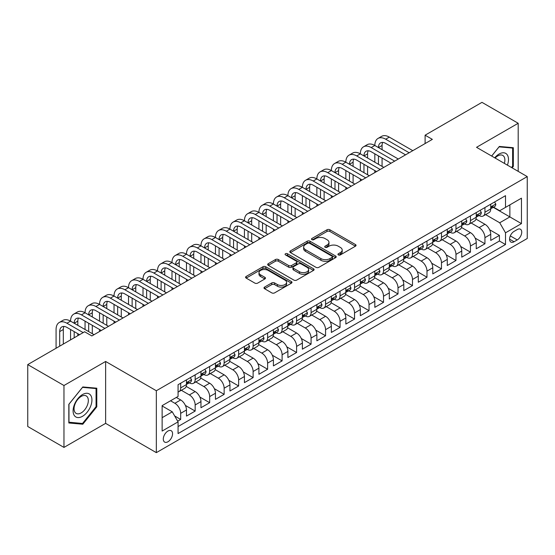 <?xml version="1.0" encoding="UTF-8"?>
<svg xmlns="http://www.w3.org/2000/svg" width="555" height="555" viewBox="0 0 555 555"><rect width="100%" height="100%" fill="white"/><g stroke="black" fill="none" stroke-linecap="round" stroke-linejoin="round"><path stroke-width="0.83" d="M338.356 254.918A1.408 0.812 0 0 0 340.347 254.918L355.457 246.191A2.012 1.159 0 0 0 356.046 245.372A2.012 1.159 0 0 0 355.457 244.554L329.857 229.77A2.012 1.159 0 0 0 327.013 229.77L311.903 238.497A1.408 0.812 0 0 0 311.494 239.073A1.408 0.812 0 0 0 311.903 239.642A1.408 0.812 0 0 0 313.894 239.642L315.85 238.518A6.438 3.719 0 0 1 324.952 238.518L327.089 239.746A6.438 3.719 0 0 1 328.969 242.375A6.438 3.719 0 0 1 327.089 245.005L325.133 246.129A1.408 0.812 0 0 0 324.717 246.704A1.408 0.812 0 0 0 325.133 247.28A1.408 0.812 0 0 0 327.124 247.28L329.08 246.149A6.438 3.719 0 0 1 338.182 246.149L340.312 247.384A6.438 3.719 0 0 1 342.199 250.014A6.438 3.719 0 0 1 340.312 252.636L338.356 253.767A1.408 0.812 0 0 0 337.946 254.343A1.408 0.812 0 0 0 338.356 254.918L338.356 253.767M167.929 441.766A6.556 3.788 120 0 0 172.21 435.987A6.556 3.788 120 0 0 171.211 430.736A6.556 3.788 120 0 0 167.929 431.062A6.556 3.788 120 0 0 163.649 436.84A6.556 3.788 120 0 0 164.648 442.092A6.556 3.788 120 0 0 167.929 441.766M264.582 287.081A2.012 1.159 0 0 0 263.993 287.906A2.012 1.159 0 0 0 264.582 288.725L271.763 292.874A2.012 1.159 0 0 0 274.607 292.874L291.389 283.182A2.012 1.159 0 0 0 291.979 282.363A2.012 1.159 0 0 0 291.389 281.538L265.789 266.761A2.012 1.159 0 0 0 262.945 266.761L246.163 276.452A2.012 1.159 0 0 0 245.574 277.271A2.012 1.159 0 0 0 246.163 278.09L254.842 283.099A2.012 1.159 0 0 0 257.686 283.099L264.867 278.957A2.012 1.159 0 0 0 265.457 278.131A2.012 1.159 0 0 0 264.867 277.313L260.566 274.829A5.383 3.108 0 0 1 258.991 272.63A5.383 3.108 0 0 1 262.307 269.765A5.383 3.108 0 0 1 268.176 270.438L285.027 280.164A5.383 3.108 0 0 1 286.602 282.363A5.383 3.108 0 0 1 283.279 285.228A5.383 3.108 0 0 1 277.417 284.555L274.607 282.939A2.012 1.159 0 0 0 271.763 282.939L264.582 287.081L264.582 288.725L271.763 284.611L271.763 282.939M105.63 361.465L63.971 385.51L27.75 364.6L27.75 426.504L63.971 447.413L105.63 423.368L156.337 452.644L156.337 390.741L105.63 361.465L105.63 423.368M518.197 171.37L518.197 123.272L476.537 147.318L527.25 176.594L156.337 390.741M518.197 123.272L481.976 102.356L425.102 135.191L425.102 143.558M27.75 364.6L84.617 331.765L91.859 335.948L432.352 139.374L425.102 135.191M315.996 267.337A2.012 1.159 0 0 0 318.841 267.337L335.622 257.645A2.012 1.159 0 0 0 336.212 256.826A2.012 1.159 0 0 0 335.622 256.008L310.023 241.224A2.012 1.159 0 0 0 307.179 241.224L290.397 250.916A2.012 1.159 0 0 0 289.807 251.734A2.012 1.159 0 0 0 290.397 252.56L315.996 267.337M286.054 255.224A1.408 0.812 0 0 1 287.476 255.418L287.476 253.746L313.506 268.773A2.012 1.159 0 0 1 314.095 269.591A2.012 1.159 0 0 1 313.506 270.417L296.724 280.102A2.012 1.159 0 0 1 293.879 280.102L268.28 265.325L268.28 263.68A2.012 1.159 0 0 0 267.69 264.506A2.012 1.159 0 0 0 268.28 265.325M268.28 263.68L275.46 259.539A2.012 1.159 0 0 1 278.305 259.539L288.69 265.533A2.012 1.159 0 0 0 291.535 265.533L296.294 262.779A2.012 1.159 0 0 0 296.883 261.96A2.012 1.159 0 0 0 296.294 261.134L285.485 254.898A1.408 0.812 0 0 1 285.076 254.322A1.408 0.812 0 0 1 285.943 253.573A1.408 0.812 0 0 1 287.476 253.746M177.669 421.169L180.68 419.434L174.665 415.966M170.538 400.779L174.881 403.291A8.193 4.731 60 0 1 180.68 413.329L186.473 409.978L186.473 416.09L195.166 411.068L185.37 405.414M181.339 390.29L189.373 394.924A8.193 4.731 60 0 1 195.166 404.963L200.965 401.619L200.965 407.724L209.658 402.701L199.855 397.047M195.832 381.923L203.858 386.558A8.193 4.731 60 0 1 209.658 396.596L215.451 393.252L215.451 399.357L224.144 394.341L214.348 388.68M210.317 373.557L218.351 378.191A8.193 4.731 60 0 1 224.144 388.229L229.943 384.886L229.943 390.991L238.636 385.975L228.833 380.314M224.81 365.19L232.836 369.831A8.193 4.731 60 0 1 238.636 379.87L244.429 376.519L244.429 382.631L253.122 377.608L243.326 371.954M239.295 356.83L247.329 361.465A8.193 4.731 60 0 1 253.122 371.503L258.921 368.159L258.921 374.264L267.614 369.241L257.811 363.587M253.788 348.464L261.814 353.098A8.193 4.731 60 0 1 267.614 363.137L273.407 359.793L273.407 365.898L282.1 360.882L272.304 355.221M268.273 340.097L276.307 344.731A8.193 4.731 60 0 1 282.1 354.77L287.892 351.426L287.892 357.531L296.592 352.515L286.789 346.854M282.759 331.73L290.792 336.372A8.193 4.731 60 0 1 296.592 346.41L302.385 343.059L302.385 349.164L311.077 344.149L301.282 338.495M297.251 323.364L305.285 328.005A8.193 4.731 60 0 1 311.077 338.044L316.87 334.693L316.87 340.805L325.563 335.782L315.767 330.128M311.737 315.004L319.77 319.638A8.193 4.731 60 0 1 325.563 329.677L331.363 326.333L331.363 332.438L340.055 327.415L330.26 321.761M326.229 306.637L334.263 311.272A8.193 4.731 60 0 1 340.055 321.31L345.848 317.966L345.848 324.071L354.541 319.056L344.745 313.395M340.714 298.271L348.748 302.912A8.193 4.731 60 0 1 354.541 312.944L360.341 309.6L360.341 315.705L369.033 310.689L359.231 305.028M355.207 289.904L363.241 294.545A8.193 4.731 60 0 1 369.033 304.584L374.826 301.233L374.826 307.345L383.519 302.322L373.723 296.668M369.692 281.545L377.726 286.179A8.193 4.731 60 0 1 383.519 296.217L389.319 292.874L389.319 298.978L398.011 293.956L388.209 288.302M384.185 273.178L392.212 277.812A8.193 4.731 60 0 1 398.011 287.851L403.804 284.507L403.804 290.612L412.497 285.596L402.701 279.935M398.67 264.811L406.704 269.446A8.193 4.731 60 0 1 412.497 279.484L418.297 276.14L418.297 282.245L426.989 277.229L417.187 271.568M413.163 256.445L421.19 261.086A8.193 4.731 60 0 1 426.989 271.124L432.782 267.774L432.782 273.886L441.475 268.863L431.679 263.209M427.648 248.085L435.682 252.719A8.193 4.731 60 0 1 441.475 262.758L447.274 259.414L447.274 265.519L455.967 260.496L446.164 254.842M442.141 239.718L450.167 244.353A8.193 4.731 60 0 1 455.967 254.391L461.76 251.047L461.76 257.152L470.453 252.136L460.657 246.475M456.626 231.352L464.66 235.986A8.193 4.731 60 0 1 470.453 246.025L476.252 242.681L476.252 248.786L484.945 243.77L484.945 237.665A8.193 4.731 -120 0 0 479.145 227.626L471.119 222.985M475.142 238.109L484.945 243.77M186.473 409.978A8.193 4.731 -120 0 0 180.68 399.94L176.33 397.435M200.965 401.619A8.193 4.731 -120 0 0 195.166 391.58L186.209 386.405M215.451 393.252A8.193 4.731 -120 0 0 209.658 383.214L200.695 378.038M229.943 384.886A8.193 4.731 -120 0 0 224.144 374.847L215.187 369.672M244.429 376.519A8.193 4.731 -120 0 0 238.636 366.48L229.673 361.312M258.921 368.159A8.193 4.731 -120 0 0 253.122 358.121L244.165 352.945M273.407 359.793A8.193 4.731 -120 0 0 267.614 349.754L258.651 344.579M287.892 351.426A8.193 4.731 -120 0 0 282.1 341.387L273.143 336.212M302.385 343.059A8.193 4.731 -120 0 0 296.592 333.021L287.629 327.852M316.87 334.693A8.193 4.731 -120 0 0 311.077 324.661L302.114 319.486M331.363 326.333A8.193 4.731 -120 0 0 325.563 316.295L316.607 311.119M345.848 317.966A8.193 4.731 -120 0 0 340.055 307.928L331.092 302.752M360.341 309.6A8.193 4.731 -120 0 0 354.541 299.561L345.585 294.393M374.826 301.233A8.193 4.731 -120 0 0 369.033 291.195L360.07 286.026M389.319 292.874A8.193 4.731 -120 0 0 383.519 282.835L374.563 277.66M403.804 284.507A8.193 4.731 -120 0 0 398.011 274.468L389.048 269.293M418.297 276.14A8.193 4.731 -120 0 0 412.497 266.102L403.54 260.926M432.782 267.774A8.193 4.731 -120 0 0 426.989 257.735L418.026 252.567M447.274 259.414A8.193 4.731 -120 0 0 441.475 249.375L432.518 244.2M461.76 251.047A8.193 4.731 -120 0 0 455.967 241.009L447.004 235.833M476.252 242.681A8.193 4.731 -120 0 0 470.453 232.642L461.496 227.467M517.253 229.548L514.062 231.386A6.355 3.67 120 0 0 509.913 236.985A6.355 3.67 120 0 0 510.891 242.077A6.355 3.67 120 0 0 514.062 241.758L517.253 239.92A6.355 3.67 120 0 0 521.402 234.321A6.355 3.67 120 0 0 520.43 229.236A6.355 3.67 120 0 0 517.253 229.548M156.337 452.644L527.25 238.497L527.25 176.594M162.136 417.679L172.272 411.824L178.072 421.862L178.072 433.573L505.515 244.519L505.515 232.809L499.722 222.77L485.604 214.619M178.072 421.862L162.136 431.062L162.136 405.629L178.072 396.43L178.072 384.719L505.515 195.672L505.515 207.383L521.457 198.177L521.457 223.609L505.515 232.809M189.297 382.832L189.373 382.881A8.193 4.731 60 0 0 193.473 383.283L199.266 379.939A8.193 4.731 -120 0 0 200.965 376.186L200.965 371.503M203.782 374.472L203.858 374.514A8.193 4.731 60 0 0 207.958 374.916L213.751 371.572A8.193 4.731 -120 0 0 215.451 367.819L215.451 363.137M218.275 366.106L218.351 366.147A8.193 4.731 60 0 0 222.451 366.557L228.244 363.206A8.193 4.731 -120 0 0 229.943 359.453L229.943 354.77M232.76 357.739L232.836 357.781A8.193 4.731 60 0 0 236.936 358.19L242.729 354.846A8.193 4.731 -120 0 0 244.429 351.093L244.429 346.403M247.252 349.373L247.329 349.421A8.193 4.731 60 0 0 251.422 349.823L257.222 346.48A8.193 4.731 -120 0 0 258.921 342.726L258.921 338.044M261.738 341.006L261.814 341.054A8.193 4.731 60 0 0 265.914 341.457L271.707 338.113A8.193 4.731 -120 0 0 273.407 334.36L273.407 329.677M276.23 332.646L276.307 332.688A8.193 4.731 60 0 0 280.4 333.097L286.2 329.746A8.193 4.731 -120 0 0 287.892 325.993L287.892 321.31M290.716 324.28L290.792 324.321A8.193 4.731 60 0 0 294.892 324.731L300.685 321.38A8.193 4.731 -120 0 0 302.385 317.633L302.385 312.944M305.208 315.913L305.285 315.962A8.193 4.731 60 0 0 309.378 316.364L315.178 313.02A8.193 4.731 -120 0 0 316.87 309.267L316.87 304.584M319.694 307.546L319.77 307.595A8.193 4.731 60 0 0 323.87 307.997L329.663 304.653A8.193 4.731 -120 0 0 331.363 300.9L331.363 296.217M334.186 299.187L334.263 299.228A8.193 4.731 60 0 0 338.356 299.631L344.155 296.287A8.193 4.731 -120 0 0 345.848 292.534L345.848 287.851M348.672 290.82L348.748 290.862A8.193 4.731 60 0 0 352.848 291.271L358.641 287.92A8.193 4.731 -120 0 0 360.341 284.174L360.341 279.484M363.164 282.453L363.241 282.495A8.193 4.731 60 0 0 367.334 282.904L373.133 279.56A8.193 4.731 -120 0 0 374.826 275.807L374.826 271.124M377.65 274.087L377.726 274.135A8.193 4.731 60 0 0 381.826 274.538L387.619 271.194A8.193 4.731 -120 0 0 389.319 267.441L389.319 262.758M392.142 265.727L392.212 265.769A8.193 4.731 60 0 0 396.312 266.171L402.111 262.827A8.193 4.731 -120 0 0 403.804 259.074L403.804 254.391M406.628 257.36L406.704 257.402A8.193 4.731 60 0 0 410.804 257.811L416.597 254.461A8.193 4.731 -120 0 0 418.297 250.714L418.297 246.025M421.113 248.994L421.19 249.035A8.193 4.731 60 0 0 425.29 249.445L431.082 246.101A8.193 4.731 -120 0 0 432.782 242.348L432.782 237.658M435.606 240.627L435.682 240.676A8.193 4.731 60 0 0 439.782 241.078L445.575 237.734A8.193 4.731 -120 0 0 447.274 233.981L447.274 229.298M450.091 232.268L450.167 232.309A8.193 4.731 60 0 0 454.267 232.712L460.06 229.368A8.193 4.731 -120 0 0 461.76 225.614L461.76 220.932M464.584 223.901L464.66 223.942A8.193 4.731 60 0 0 468.76 224.352L474.553 221.001A8.193 4.731 -120 0 0 476.252 217.248L476.252 212.565M178.072 426.545L499.431 241.009L499.431 235.403L490.738 240.419L490.738 234.314A8.193 4.731 -120 0 0 484.945 224.275L475.982 219.107M479.069 215.534L479.145 215.576A8.193 4.731 -120 0 0 483.245 215.985A8.193 4.731 -120 0 0 484.945 212.232L484.945 207.549M483.245 215.985L489.038 212.641A8.193 4.731 -120 0 0 490.738 208.888L490.738 204.198M180.68 383.214L180.68 387.896A8.193 4.731 60 0 1 178.981 391.65A8.193 4.731 60 0 1 178.072 391.983M178.981 391.65L184.78 388.306A8.193 4.731 -120 0 0 186.473 384.553L186.473 379.87M195.166 374.847L195.166 379.53A8.193 4.731 60 0 1 193.473 383.283M209.658 366.48L209.658 371.17A8.193 4.731 60 0 1 207.958 374.916M224.144 358.121L224.144 362.803A8.193 4.731 60 0 1 222.451 366.557M238.636 349.754L238.636 354.437A8.193 4.731 60 0 1 236.936 358.19M253.122 341.387L253.122 346.07A8.193 4.731 60 0 1 251.422 349.823M267.614 333.021L267.614 337.704A8.193 4.731 60 0 1 265.914 341.457M282.1 324.654L282.1 329.344A8.193 4.731 60 0 1 280.4 333.097M296.592 316.295L296.592 320.977A8.193 4.731 60 0 1 294.892 324.731M311.077 307.928L311.077 312.611A8.193 4.731 60 0 1 309.378 316.364M325.563 299.561L325.563 304.244A8.193 4.731 60 0 1 323.87 307.997M340.055 291.195L340.055 295.884A8.193 4.731 60 0 1 338.356 299.631M354.541 282.835L354.541 287.518A8.193 4.731 60 0 1 352.848 291.271M369.033 274.468L369.033 279.151A8.193 4.731 60 0 1 367.334 282.904M383.519 266.102L383.519 270.784A8.193 4.731 60 0 1 381.826 274.538M398.011 257.735L398.011 262.425A8.193 4.731 60 0 1 396.312 266.171M412.497 249.375L412.497 254.058A8.193 4.731 60 0 1 410.804 257.811M426.989 241.009L426.989 245.692A8.193 4.731 60 0 1 425.29 249.445M441.475 232.642L441.475 237.325A8.193 4.731 60 0 1 439.782 241.078M455.967 224.275L455.967 228.965A8.193 4.731 60 0 1 454.267 232.712M470.453 215.909L470.453 220.599A8.193 4.731 60 0 1 468.76 224.352M470.453 246.025L470.453 252.136M455.967 254.391L455.967 260.496M441.475 262.758L441.475 268.863M426.989 271.124L426.989 277.229M412.497 279.484L412.497 285.596M398.011 287.851L398.011 293.956M383.519 296.217L383.519 302.322M369.033 304.584L369.033 310.689M354.541 312.944L354.541 319.056M340.055 321.31L340.055 327.415M325.563 329.677L325.563 335.782M311.077 338.044L311.077 344.149M296.592 346.41L296.592 352.515M282.1 354.77L282.1 360.882M267.614 363.137L267.614 369.241M253.122 371.503L253.122 377.608M238.636 379.87L238.636 385.975M224.144 388.229L224.144 394.341M209.658 396.596L209.658 402.701M195.166 404.963L195.166 411.068M180.68 413.329L180.68 419.434M172.272 411.824L162.136 405.969M499.722 222.77L509.865 216.915L509.865 204.871L521.457 198.177M493.27 207.334L521.457 223.609M493.562 207.168L499.722 210.727L505.515 207.383M63.971 385.51L63.971 447.413M489.635 229.749L499.431 235.403M499.431 241.009L505.515 244.519M512.119 167.86L513.34 166.347L513.34 147.699L499.361 146.451L491.647 156.045M68.827 422.979L82.806 424.228L96.792 406.836L96.792 388.195L82.806 386.946L68.827 404.338L68.827 422.979M512.619 165.924L513.34 166.347M96.064 406.42L96.792 406.836M81.328 423.382L82.806 424.228M338.918 255.113L340.312 254.315A6.438 3.719 0 0 0 342.199 251.686L342.199 250.014M328.969 242.375L328.969 244.047A6.438 3.719 0 0 1 327.089 246.677L325.695 247.481M355.429 246.212L329.857 231.442A2.012 1.159 0 0 0 327.013 231.442L312.465 239.843M335.595 257.666L310.023 242.896A2.012 1.159 0 0 0 307.179 242.896L290.425 252.574M332.063 257.402A1.408 0.812 0 0 0 332.48 256.826A1.408 0.812 0 0 0 332.063 256.25L309.593 243.277A1.408 0.812 0 0 0 307.602 243.277L305.541 244.471A6.438 3.719 0 0 0 303.654 247.1A6.438 3.719 0 0 0 305.541 249.722L320.901 258.588A6.438 3.719 0 0 0 330.003 258.588L332.063 257.402L332.063 259.074A1.408 0.812 0 0 0 332.48 258.498L332.48 256.826M303.654 247.1L303.654 248.772A6.438 3.719 0 0 0 305.541 251.394L305.541 249.722M332.063 259.074L330.003 260.267A6.438 3.719 0 0 1 320.901 260.267L305.541 251.394M268.308 265.339L275.46 261.211L275.46 259.539M296.883 261.96L296.883 263.632A2.012 1.159 0 0 1 296.294 264.451L291.535 267.205A2.012 1.159 0 0 1 288.69 267.205L278.305 261.211A2.012 1.159 0 0 0 275.46 261.211M287.476 255.418L313.478 270.431M299.464 271.749A5.383 3.108 0 0 0 305.326 272.422A5.383 3.108 0 0 0 308.642 269.557A5.383 3.108 0 0 0 307.068 267.357L301.129 263.93A2.012 1.159 0 0 0 298.285 263.93L293.526 266.677A2.012 1.159 0 0 0 292.936 267.503A2.012 1.159 0 0 0 293.526 268.322L299.464 271.749L299.464 273.421A5.383 3.108 0 0 0 305.326 274.094A5.383 3.108 0 0 0 308.642 271.228L308.642 269.557M292.936 267.503L292.936 269.175A2.012 1.159 0 0 0 293.526 269.994L293.526 268.322M299.464 273.421L293.526 269.994M286.602 282.363L286.602 284.035A5.383 3.108 0 0 1 283.279 286.907A5.383 3.108 0 0 1 277.417 286.234L274.607 284.611A2.012 1.159 0 0 0 271.763 284.611M258.991 272.63L258.991 274.302A5.383 3.108 0 0 0 260.566 276.501L260.566 274.829M264.839 278.971L260.566 276.501M291.389 281.538L291.389 283.182L265.789 268.433A2.012 1.159 0 0 0 262.945 268.433L246.191 278.111M494.574 201.985L495.809 204.115A5.432 3.136 60 0 1 494.685 206.522L491.931 208.111A5.432 3.136 -120 0 0 492.875 206.855L492.764 206.377M56.076 348.249L56.076 329.51A15.367 8.873 60 0 1 59.26 322.476L62.881 320.381A15.367 8.873 60 0 1 70.561 321.144A15.367 8.873 60 0 1 73.746 314.109L77.367 312.021A15.367 8.873 60 0 1 85.054 312.777A15.367 8.873 60 0 1 88.238 305.743L91.859 303.654A15.367 8.873 60 0 1 99.539 304.418A15.367 8.873 60 0 1 102.724 297.376L106.345 295.288A15.367 8.873 60 0 1 114.032 296.051A15.367 8.873 60 0 1 117.216 289.016L120.837 286.921A15.367 8.873 60 0 1 128.517 287.684A15.367 8.873 60 0 1 131.702 280.65L135.323 278.561A15.367 8.873 60 0 1 143.01 279.318A15.367 8.873 60 0 1 146.194 272.283L149.815 270.195A15.367 8.873 60 0 1 157.495 270.951A15.367 8.873 60 0 1 160.679 263.916L164.301 261.828A15.367 8.873 60 0 1 171.988 262.591A15.367 8.873 60 0 1 175.165 255.557L178.793 253.462A15.367 8.873 60 0 1 186.473 254.225A15.367 8.873 60 0 1 189.657 247.19L193.279 245.095A15.367 8.873 60 0 1 200.965 245.858A15.367 8.873 60 0 1 204.143 238.823L207.771 236.735A15.367 8.873 60 0 1 215.451 237.491A15.367 8.873 60 0 1 218.635 230.457L222.257 228.369A15.367 8.873 60 0 1 229.943 229.132A15.367 8.873 60 0 1 233.121 222.097L236.742 220.002A15.367 8.873 60 0 1 244.429 220.765A15.367 8.873 60 0 1 247.613 213.73L251.235 211.635A15.367 8.873 60 0 1 258.921 212.399A15.367 8.873 60 0 1 262.099 205.364L265.72 203.276A15.367 8.873 60 0 1 273.407 204.032A15.367 8.873 60 0 1 276.591 196.997L280.213 194.909A15.367 8.873 60 0 1 287.892 195.672A15.367 8.873 60 0 1 291.077 188.638L294.698 186.542A15.367 8.873 60 0 1 302.385 187.306A15.367 8.873 60 0 1 305.569 180.271L309.19 178.176A15.367 8.873 60 0 1 316.87 178.939A15.367 8.873 60 0 1 320.055 171.904L323.676 169.816A15.367 8.873 60 0 1 331.363 170.572A15.367 8.873 60 0 1 334.547 163.538L338.168 161.45A15.367 8.873 60 0 1 345.848 162.206A15.367 8.873 60 0 1 349.033 155.171L352.654 153.083A15.367 8.873 60 0 1 360.341 153.846A15.367 8.873 60 0 1 363.525 146.811L367.146 144.716A15.367 8.873 60 0 1 374.826 145.479A15.367 8.873 60 0 1 378.01 138.445L381.632 136.35A15.367 8.873 60 0 1 389.319 137.113L412.788 150.669M378.01 138.445A15.367 8.873 60 0 1 385.697 139.208L409.167 152.757M490.918 208.361L490.939 208.361A5.432 3.136 -120 0 0 491.931 208.111M492.174 206.453L492.875 206.855C492.535 206.044 491.959 206.377 491.14 207.861A5.432 3.136 60 0 1 490.738 208.638M405.545 154.845L385.697 143.391A10.247 5.918 -120 0 0 380.57 142.878A10.247 5.918 -120 0 0 378.448 147.568L382.076 145.479L382.076 149.663M382.714 142.406A10.247 5.918 -120 0 0 382.076 145.479M378.448 155.934L378.448 164.301M382.076 158.029L382.076 166.389M374.826 172.584L374.826 170.572M374.826 162.206L374.826 153.846M507.416 165.147A13.32 7.687 120 0 0 499.07 154.054A13.32 7.687 120 0 0 494.706 157.807M504.37 163.385A10.087 5.821 120 0 0 502.788 155.435A10.087 5.821 120 0 0 497.752 155.934A10.087 5.821 120 0 0 495.109 158.043M491.681 156.059L499.07 146.867L512.619 148.074L512.619 166.139L511.516 167.513M511.717 147.554L512.619 148.074M90.673 406.149A13.32 7.687 120 0 0 87.225 393.287A13.32 7.687 120 0 0 74.363 404.692A13.32 7.687 120 0 0 77.811 417.561A13.32 7.687 120 0 0 90.673 406.149M87.371 405.212A10.087 5.821 120 0 0 86.24 395.93A10.087 5.821 120 0 0 75.022 404.109A10.087 5.821 120 0 0 76.153 413.392A10.087 5.821 120 0 0 87.371 405.212M68.973 422.272L68.973 404.213L82.515 387.362L96.064 388.569L96.064 406.635L82.515 423.486L68.827 422.188M95.169 388.049L96.064 388.569M480.089 210.352L481.317 212.482A5.432 3.136 60 0 1 480.193 214.882L477.446 216.471A5.432 3.136 -120 0 0 478.389 215.222L478.271 214.743M363.525 146.811A15.367 8.873 60 0 1 371.205 147.568L374.826 145.479L398.303 159.028M371.205 147.568L394.674 161.123M476.433 216.727L476.454 216.727A5.432 3.136 -120 0 0 477.446 216.471M477.688 214.82L478.389 215.222C478.049 214.403 477.466 214.743 476.648 216.228A5.432 3.136 60 0 1 476.252 216.998M391.053 163.212L371.205 151.751A10.247 5.918 -120 0 0 366.085 151.244A10.247 5.918 -120 0 0 363.962 155.934L367.583 153.846L367.583 158.029M368.229 150.773A10.247 5.918 -120 0 0 367.583 153.846M363.962 164.301L363.962 172.667M367.583 166.389L367.583 174.756M360.341 180.944L360.341 178.939M360.341 170.572L360.341 162.206M465.603 218.712L466.831 220.848A5.432 3.136 60 0 1 465.707 223.249L462.953 224.837A5.432 3.136 -120 0 0 463.897 223.589L463.786 223.11M349.033 155.171A15.367 8.873 60 0 1 356.719 155.934L360.341 153.846L383.81 167.395M356.719 155.934L380.189 169.483M461.94 225.094L461.961 225.094A5.432 3.136 -120 0 0 462.953 224.837M463.196 223.186L463.897 223.589C463.557 222.77 462.981 223.103 462.162 224.595A5.432 3.136 60 0 1 461.76 225.365M376.567 171.578L356.719 160.118A10.247 5.918 -120 0 0 351.592 159.611A10.247 5.918 -120 0 0 349.47 164.301L353.098 162.213L353.098 166.389M353.736 159.139A10.247 5.918 -120 0 0 353.098 162.213M349.47 172.667L349.47 181.027M353.098 174.756L353.098 183.122M345.848 189.31L345.848 187.306M345.848 178.939L345.848 170.572M451.111 227.078L452.346 229.215A5.432 3.136 60 0 1 451.222 231.615L448.468 233.204A5.432 3.136 -120 0 0 449.411 231.955L449.293 231.47M334.547 163.538A15.367 8.873 60 0 1 342.227 164.301L345.848 162.206L369.325 175.762M342.227 164.301L365.703 177.85M447.455 233.461L447.476 233.461A5.432 3.136 -120 0 0 448.468 233.204M448.711 231.546L449.411 231.955C449.071 231.137 448.489 231.47 447.67 232.954A5.432 3.136 60 0 1 447.274 233.731M362.075 179.945L342.227 168.484A10.247 5.918 -120 0 0 337.107 167.978A10.247 5.918 -120 0 0 334.984 172.667L338.606 170.572L338.606 174.756M339.251 167.506A10.247 5.918 -120 0 0 338.606 170.572M334.984 181.027L334.984 189.394M338.606 183.122L338.606 191.489M331.363 197.677L331.363 195.672M331.363 187.306L331.363 178.939M436.625 235.445L437.853 237.575A5.432 3.136 60 0 1 436.729 239.982L433.975 241.571A5.432 3.136 -120 0 0 434.926 240.322L434.808 239.836M320.055 171.904A15.367 8.873 60 0 1 327.741 172.667L331.363 170.572L354.832 184.128M327.741 172.667L351.211 186.216M432.962 241.82L432.983 241.82A5.432 3.136 -120 0 0 433.975 241.571M434.218 239.913L434.926 240.322C434.579 239.503 434.003 239.836 433.184 241.321A5.432 3.136 60 0 1 432.782 242.098M347.59 188.305L327.741 176.851A10.247 5.918 -120 0 0 322.615 176.337A10.247 5.918 -120 0 0 320.499 181.027L324.12 178.939L324.12 183.122M324.758 175.866A10.247 5.918 -120 0 0 324.12 178.939M320.499 189.394L320.499 197.76M324.12 191.489L324.12 199.849M316.87 206.044L316.87 204.032M316.87 195.672L316.87 187.306M422.133 243.811L423.368 245.941A5.432 3.136 60 0 1 422.244 248.342L419.49 249.937A5.432 3.136 -120 0 0 420.433 248.682L420.322 248.203M305.569 180.271A15.367 8.873 60 0 1 313.249 181.027L316.87 178.939L340.347 192.488M313.249 181.027L336.725 194.583M418.477 250.187L418.498 250.187A5.432 3.136 -120 0 0 419.49 249.937M419.733 248.279L420.433 248.682C420.093 247.863 419.511 248.203 418.692 249.688A5.432 3.136 60 0 1 418.297 250.458M333.097 196.671L313.249 185.21A10.247 5.918 -120 0 0 308.129 184.704A10.247 5.918 -120 0 0 306.006 189.394L309.628 187.306L309.628 191.489M310.273 184.232A10.247 5.918 -120 0 0 309.628 187.306M306.006 197.76L306.006 206.127M309.628 199.849L309.628 208.215M302.385 214.403L302.385 212.399M302.385 204.032L302.385 195.672M407.647 252.171L408.875 254.308A5.432 3.136 60 0 1 407.752 256.708L404.997 258.297A5.432 3.136 -120 0 0 405.948 257.048L405.83 256.57M291.077 188.638A15.367 8.873 60 0 1 298.763 189.394L302.385 187.306L325.854 200.854M298.763 189.394L322.233 202.95M403.985 258.554L404.012 258.554A5.432 3.136 -120 0 0 404.997 258.297M405.247 256.646L405.948 257.048C405.601 256.23 405.025 256.563 404.207 258.054A5.432 3.136 60 0 1 403.804 258.824M318.612 205.038L298.763 193.577A10.247 5.918 -120 0 0 293.637 193.071A10.247 5.918 -120 0 0 291.521 197.76L295.142 195.672L295.142 199.849M295.78 192.599A10.247 5.918 -120 0 0 295.142 195.672M291.521 206.127L291.521 214.494M295.142 208.215L295.142 216.582M287.892 222.77L287.892 220.765M287.892 212.399L287.892 204.032M393.155 260.538L394.39 262.675A5.432 3.136 60 0 1 393.266 265.075L390.512 266.664A5.432 3.136 -120 0 0 391.455 265.415L391.344 264.929M276.591 196.997A15.367 8.873 60 0 1 284.271 197.76L287.892 195.672L311.369 209.221M284.271 197.76L307.748 211.309M389.499 266.92L389.52 266.92A5.432 3.136 -120 0 0 390.512 266.664M390.755 265.006L391.455 265.415C391.115 264.596 390.533 264.929 389.714 266.421A5.432 3.136 60 0 1 389.319 267.191M304.126 213.404L284.271 201.944A10.247 5.918 -120 0 0 279.151 201.437A10.247 5.918 -120 0 0 277.028 206.127L280.65 204.032L280.65 208.215M281.295 200.965A10.247 5.918 -120 0 0 280.65 204.032M277.028 214.494L277.028 222.853M280.65 216.582L280.65 224.948M273.407 231.137L273.407 229.132M273.407 220.765L273.407 212.399M378.67 268.904L379.897 271.034A5.432 3.136 60 0 1 378.774 273.442L376.019 275.03A5.432 3.136 -120 0 0 376.97 273.781L376.852 273.296M262.099 205.364A15.367 8.873 60 0 1 269.786 206.127L273.407 204.032L296.876 217.588M269.786 206.127L293.255 219.676M375.007 275.287L375.034 275.287A5.432 3.136 -120 0 0 376.019 275.03M376.269 273.372L376.97 273.781C376.623 272.963 376.047 273.296 375.229 274.78A5.432 3.136 60 0 1 374.826 275.558M289.634 221.771L269.786 210.31A10.247 5.918 -120 0 0 264.666 209.804A10.247 5.918 -120 0 0 262.543 214.494L266.164 212.399L266.164 216.582M266.802 209.325A10.247 5.918 -120 0 0 266.164 212.399M262.543 222.853L262.543 231.22M266.164 224.948L266.164 233.308M258.921 239.503L258.921 237.491M258.921 229.132L258.921 220.765M364.177 277.271L365.412 279.401A5.432 3.136 60 0 1 364.288 281.808L361.534 283.397A5.432 3.136 -120 0 0 362.477 282.141L362.366 281.662M247.613 213.73A15.367 8.873 60 0 1 255.293 214.494L258.921 212.399L282.391 225.947M255.293 214.494L278.77 228.043M360.521 283.647L360.542 283.647A5.432 3.136 -120 0 0 361.534 283.397M361.777 281.739L362.477 282.141C362.137 281.323 361.555 281.662 360.743 283.147A5.432 3.136 60 0 1 360.341 283.917M275.148 230.131L255.293 218.67A10.247 5.918 -120 0 0 250.173 218.164A10.247 5.918 -120 0 0 248.05 222.853L251.672 220.765L251.672 224.948M252.317 217.692A10.247 5.918 -120 0 0 251.672 220.765M248.05 231.22L248.05 239.587M251.672 233.315L251.672 241.675M244.429 247.87L244.429 245.858M244.429 237.491L244.429 229.132M349.692 285.638L350.92 287.767A5.432 3.136 60 0 1 349.796 290.168L347.041 291.757A5.432 3.136 -120 0 0 347.992 290.508L347.874 290.029M233.121 222.097A15.367 8.873 60 0 1 240.808 222.853L244.429 220.765L267.899 234.314M240.808 222.853L264.277 236.409M346.029 292.013L346.056 292.013A5.432 3.136 -120 0 0 347.041 291.757M347.291 290.105L347.992 290.508C347.645 289.689 347.069 290.022 346.251 291.514A5.432 3.136 60 0 1 345.848 292.284M260.656 238.497L240.808 227.037A10.247 5.918 -120 0 0 235.688 226.53A10.247 5.918 -120 0 0 233.565 231.22L237.186 229.132L237.186 233.308M237.824 226.058A10.247 5.918 -120 0 0 237.186 229.132M233.565 239.587L233.565 247.953M237.186 241.675L237.186 250.041M229.943 256.23L229.943 254.225M229.943 245.858L229.943 237.491M335.199 293.997L336.434 296.134A5.432 3.136 60 0 1 335.31 298.534L332.556 300.123A5.432 3.136 -120 0 0 333.5 298.874L333.388 298.389M218.635 230.457A15.367 8.873 60 0 1 226.315 231.22L229.943 229.132L253.413 242.681M226.315 231.22L249.792 244.769M331.543 300.38L331.564 300.38A5.432 3.136 -120 0 0 332.556 300.123M332.799 298.472L333.5 298.874C333.16 298.056 332.577 298.389 331.765 299.88A5.432 3.136 60 0 1 331.363 300.65M246.17 246.864L226.315 235.403A10.247 5.918 -120 0 0 221.195 234.897A10.247 5.918 -120 0 0 219.072 239.587L222.694 237.491L222.694 241.675M223.339 234.425A10.247 5.918 -120 0 0 222.694 237.491M219.072 247.953L219.072 256.313M222.694 250.041L222.694 258.408M215.451 264.596L215.451 262.591M215.451 254.225L215.451 245.858M320.714 302.364L321.942 304.501A5.432 3.136 60 0 1 320.818 306.901L318.064 308.49A5.432 3.136 -120 0 0 319.014 307.241L318.896 306.755M204.143 238.823A15.367 8.873 60 0 1 211.83 239.587L215.451 237.491L238.921 251.047M211.83 239.587L235.299 253.135M317.058 308.747L317.078 308.747A5.432 3.136 -120 0 0 318.064 308.49M318.313 306.832L319.014 307.241C318.674 306.422 318.091 306.755 317.273 308.24A5.432 3.136 60 0 1 316.87 309.017M231.678 255.231L211.83 243.77A10.247 5.918 -120 0 0 206.71 243.263A10.247 5.918 -120 0 0 204.587 247.953L208.208 245.858L208.208 250.041M208.847 242.785A10.247 5.918 -120 0 0 208.208 245.858M204.587 256.313L204.587 264.679M208.208 258.408L208.208 266.775M200.965 272.963L200.965 270.951M200.965 262.591L200.965 254.225M306.221 310.731L307.456 312.86A5.432 3.136 60 0 1 306.332 315.268L303.578 316.856A5.432 3.136 -120 0 0 304.522 315.601L304.411 315.122M189.657 247.19A15.367 8.873 60 0 1 197.344 247.953L200.965 245.858L224.435 259.407M197.344 247.953L220.814 261.502M302.565 317.106L302.586 317.106A5.432 3.136 -120 0 0 303.578 316.856M303.821 315.198L304.522 315.601C304.182 314.789 303.606 315.122 302.787 316.607A5.432 3.136 60 0 1 302.385 317.377M217.192 263.59L197.344 252.13A10.247 5.918 -120 0 0 192.217 251.623A10.247 5.918 -120 0 0 190.094 256.313L193.716 254.225L193.716 258.408M194.361 251.151A10.247 5.918 -120 0 0 193.716 254.225M190.094 264.679L190.094 273.046M193.716 266.775L193.716 275.134M186.473 281.329L186.473 279.318M186.473 270.951L186.473 262.591M291.736 319.097L292.964 321.227A5.432 3.136 60 0 1 291.84 323.627L289.093 325.216A5.432 3.136 -120 0 0 290.036 323.967L289.918 323.489M175.165 255.557A15.367 8.873 60 0 1 182.852 256.313L186.473 254.225L209.943 267.774M182.852 256.313L206.321 269.869M288.08 325.473L288.1 325.473A5.432 3.136 -120 0 0 289.093 325.216M289.335 323.565L290.036 323.967C289.696 323.149 289.113 323.489 288.295 324.973A5.432 3.136 60 0 1 287.892 325.743M202.7 271.957L182.852 260.496A10.247 5.918 -120 0 0 177.732 259.99A10.247 5.918 -120 0 0 175.609 264.679L179.23 262.591L179.23 266.775M179.869 259.518A10.247 5.918 -120 0 0 179.23 262.591M175.609 273.046L175.609 281.413M179.23 275.134L179.23 283.501M171.988 289.689L171.988 287.684M171.988 279.318L171.988 270.951M277.243 327.457L278.478 329.594A5.432 3.136 60 0 1 277.354 331.994L274.6 333.583A5.432 3.136 -120 0 0 275.544 332.334L275.433 331.855M160.679 263.916A15.367 8.873 60 0 1 168.366 264.679L171.988 262.591L195.457 276.14M168.366 264.679L191.836 278.228M273.587 333.839L273.608 333.839A5.432 3.136 -120 0 0 274.6 333.583M274.843 331.932L275.544 332.334C275.204 331.515 274.628 331.848 273.809 333.34A5.432 3.136 60 0 1 273.407 334.11M188.214 280.324L168.366 268.863A10.247 5.918 -120 0 0 163.239 268.356A10.247 5.918 -120 0 0 161.117 273.046L164.738 270.951L164.738 275.134M165.383 267.885A10.247 5.918 -120 0 0 164.738 270.951M161.117 281.413L161.117 289.772M164.738 283.501L164.738 291.868M157.495 298.056L157.495 296.051M157.495 287.684L157.495 279.318M262.758 335.824L263.986 337.96A5.432 3.136 60 0 1 262.862 340.361L260.115 341.949A5.432 3.136 -120 0 0 261.058 340.701L260.94 340.215M146.194 272.283A15.367 8.873 60 0 1 153.874 273.046L157.495 270.951L180.972 284.507M153.874 273.046L177.343 286.595M259.102 342.206L259.123 342.206A5.432 3.136 -120 0 0 260.115 341.949M260.357 340.291L261.058 340.701C260.718 339.882 260.135 340.215 259.317 341.7A5.432 3.136 60 0 1 258.921 342.477M173.722 288.69L153.874 277.229A10.247 5.918 -120 0 0 148.754 276.723A10.247 5.918 -120 0 0 146.631 281.413L150.252 279.318L150.252 283.501M150.891 276.251A10.247 5.918 -120 0 0 150.252 279.318M146.631 289.772L146.631 298.139M150.252 291.868L150.252 300.234M143.01 306.422L143.01 304.418M143.01 296.051L143.01 287.684M248.272 344.19L249.5 346.32A5.432 3.136 60 0 1 248.376 348.727L245.622 350.316A5.432 3.136 -120 0 0 246.566 349.06L246.455 348.582M131.702 280.65A15.367 8.873 60 0 1 139.388 281.413L143.01 279.318L166.479 292.874M139.388 281.413L162.858 294.962M244.609 350.566L244.63 350.566A5.432 3.136 -120 0 0 245.622 350.316M245.865 348.658L246.566 349.06C246.226 348.249 245.65 348.582 244.831 350.066A5.432 3.136 60 0 1 244.429 350.843M159.236 297.05L139.388 285.596A10.247 5.918 -120 0 0 134.261 285.083A10.247 5.918 -120 0 0 132.139 289.772L135.767 287.684L135.767 291.868M136.405 284.611A10.247 5.918 -120 0 0 135.767 287.684M132.139 298.139L132.139 306.506M135.767 300.234L135.767 308.594M128.517 314.789L128.517 312.777M128.517 304.418L128.517 296.051M233.78 352.557L235.008 354.687A5.432 3.136 60 0 1 233.884 357.087L231.137 358.683A5.432 3.136 -120 0 0 232.08 357.427L231.962 356.948M117.216 289.016A15.367 8.873 60 0 1 124.896 289.772L128.517 287.684L151.994 301.233M124.896 289.772L148.365 303.328M230.124 358.932L230.145 358.932A5.432 3.136 -120 0 0 231.137 358.683M231.379 357.025L232.08 357.427C231.74 356.608 231.157 356.948 230.339 358.433A5.432 3.136 60 0 1 229.943 359.203M144.744 305.416L124.896 293.956A10.247 5.918 -120 0 0 119.776 293.449A10.247 5.918 -120 0 0 117.653 298.139L121.274 296.051L121.274 300.234M121.92 292.978A10.247 5.918 -120 0 0 121.274 296.051M117.653 306.506L117.653 314.872M121.274 308.594L121.274 316.96M114.032 323.149L114.032 321.144M114.032 312.777L114.032 304.418M219.294 360.916L220.522 363.053A5.432 3.136 60 0 1 219.398 365.454L216.644 367.042A5.432 3.136 -120 0 0 217.588 365.794L217.477 365.315M102.724 297.376A15.367 8.873 60 0 1 110.41 298.139L114.032 296.051L137.501 309.6M110.41 298.139L133.88 311.695M215.631 367.299L215.652 367.299A5.432 3.136 -120 0 0 216.644 367.042M216.887 365.391L217.588 365.794C217.248 364.975 216.672 365.308 215.853 366.8A5.432 3.136 60 0 1 215.451 367.57M130.258 313.783L110.41 302.322A10.247 5.918 -120 0 0 105.283 301.816A10.247 5.918 -120 0 0 103.161 306.506L106.789 304.418L106.789 308.594M107.427 301.344A10.247 5.918 -120 0 0 106.789 304.418M103.161 314.872L103.161 323.232M106.789 316.96L106.789 325.327M99.539 331.515L99.539 329.51M99.539 321.144L99.539 312.777M204.802 369.283L206.037 371.42A5.432 3.136 60 0 1 204.913 373.82L202.159 375.409A5.432 3.136 -120 0 0 203.102 374.16L202.991 373.675M88.238 305.743A15.367 8.873 60 0 1 95.918 306.506L99.539 304.418L123.016 317.966M95.918 306.506L119.394 320.055M201.146 375.666L201.167 375.666A5.432 3.136 -120 0 0 202.159 375.409M202.402 373.751L203.102 374.16C202.762 373.342 202.18 373.675 201.361 375.159A5.432 3.136 60 0 1 200.965 375.936M115.766 322.15L95.918 310.689A10.247 5.918 -120 0 0 90.798 310.183A10.247 5.918 -120 0 0 88.675 314.872L92.296 312.777L92.296 316.96M92.942 309.711A10.247 5.918 -120 0 0 92.296 312.777M88.675 323.239L88.675 331.599M92.296 325.327L92.296 333.694M85.054 329.51L85.054 321.144M190.316 377.65L191.544 379.78A5.432 3.136 60 0 1 190.421 382.187L187.666 383.776A5.432 3.136 -120 0 0 188.617 382.527L188.499 382.041M73.746 314.109A15.367 8.873 60 0 1 81.432 314.872L85.054 312.777L108.523 326.333M81.432 314.872L104.902 328.421M186.653 384.032L186.674 384.025A5.432 3.136 -120 0 0 187.666 383.776M187.909 382.117L188.617 382.527C188.27 381.708 187.694 382.041 186.875 383.526A5.432 3.136 60 0 1 186.473 384.303M101.281 330.516L81.432 319.056A10.247 5.918 -120 0 0 76.306 318.542A10.247 5.918 -120 0 0 74.19 323.232M78.449 318.07A10.247 5.918 -120 0 0 77.811 321.144L77.811 325.327M74.19 331.599L74.19 337.794M77.811 333.694L77.811 335.699M70.561 339.882L70.561 329.51M59.26 322.476A15.367 8.873 60 0 1 66.94 323.232L70.561 321.144L94.038 334.693M66.94 323.232L83.167 332.605M79.545 334.693L66.94 327.415A10.247 5.918 -120 0 0 61.82 326.909A10.247 5.918 -120 0 0 59.697 331.599L59.697 346.153M63.964 326.437A10.247 5.918 -120 0 0 63.319 329.51L63.319 344.065M174.881 403.291L180.68 399.94M189.373 394.924L195.166 391.58M203.858 386.558L209.658 383.214M218.351 378.191L224.144 374.847M232.836 369.831L238.636 366.48M247.329 361.465L253.122 358.121M261.814 353.098L267.614 349.754M276.307 344.731L282.1 341.387M290.792 336.372L296.592 333.021M305.285 328.005L311.077 324.661M319.77 319.638L325.563 316.295M334.263 311.272L340.055 307.928M348.748 302.912L354.541 299.561M363.241 294.545L369.033 291.195M377.726 286.179L383.519 282.835M392.212 277.812L398.011 274.468M406.704 269.446L412.497 266.102M421.19 261.086L426.989 257.735M435.682 252.719L441.475 249.375M450.167 244.353L455.967 241.009M464.66 235.986L470.453 232.642M479.145 227.626L484.945 224.275M484.945 212.232L490.738 208.888M180.68 387.896L186.473 384.553M195.166 379.53L200.965 376.186M209.658 371.17L215.451 367.819M224.144 362.803L229.943 359.453M238.636 354.437L244.429 351.093M253.122 346.07L258.921 342.726M267.614 337.704L273.407 334.36M282.1 329.344L287.892 325.993M296.592 320.977L302.385 317.633M311.077 312.611L316.87 309.267M325.563 304.244L331.363 300.9M340.055 295.884L345.848 292.534M354.541 287.518L360.341 284.174M369.033 279.151L374.826 275.807M383.519 270.784L389.319 267.441M398.011 262.425L403.804 259.074M412.497 254.058L418.297 250.714M426.989 245.692L432.782 242.348M441.475 237.325L447.274 233.981M455.967 228.965L461.76 225.614M470.453 220.599L476.252 217.248M484.945 237.665L490.738 234.314M510.302 235.91L517.253 239.92M509.573 239.17L514.062 241.758M340.312 254.315L340.312 252.636M325.133 247.28L325.133 246.129M327.089 246.677L327.089 245.005M311.903 239.642L311.903 238.497M327.013 231.442L327.013 229.77M329.857 231.442L329.857 229.77M355.457 246.191L355.457 244.554M290.397 252.56L290.397 250.916M307.179 242.896L307.179 241.224M310.023 242.896L310.023 241.224M335.622 257.645L335.622 256.008M320.901 260.267L320.901 258.588M330.003 260.267L330.003 258.588M278.305 261.211L278.305 259.539M288.69 267.205L288.69 265.533M291.535 267.205L291.535 265.533M296.294 264.451L296.294 262.779M313.506 270.417L313.506 268.773M274.607 284.611L274.607 282.939M277.417 286.234L277.417 284.555M264.867 278.957L264.867 277.313M246.163 278.09L246.163 276.452M262.945 268.433L262.945 266.761M265.789 268.433L265.789 266.761M495.775 204.053L490.738 206.959M389.319 137.113L385.697 139.208M481.282 212.419L476.252 215.326M466.797 220.786L461.76 223.693M452.304 229.153L447.274 232.059M437.819 237.512L432.782 240.419M423.326 245.879L418.297 248.786M408.841 254.245L403.804 257.152M394.355 262.612L389.319 265.519M379.863 270.972L374.826 273.879M365.377 279.338L360.341 282.245M350.885 287.705L345.848 290.612M336.399 296.072L331.363 298.978M321.907 304.438L316.87 307.345M307.421 312.798L302.385 315.705M292.929 321.165L287.892 324.071M278.444 329.531L273.407 332.438M263.951 337.898L258.921 340.805M249.466 346.258L244.429 349.164M234.973 354.624L229.943 357.531M220.488 362.991L215.451 365.898M205.995 371.357L200.965 374.264M191.51 379.717L186.473 382.624M77.811 321.144L74.19 323.239M63.319 329.51L59.697 331.599"/></g></svg>
